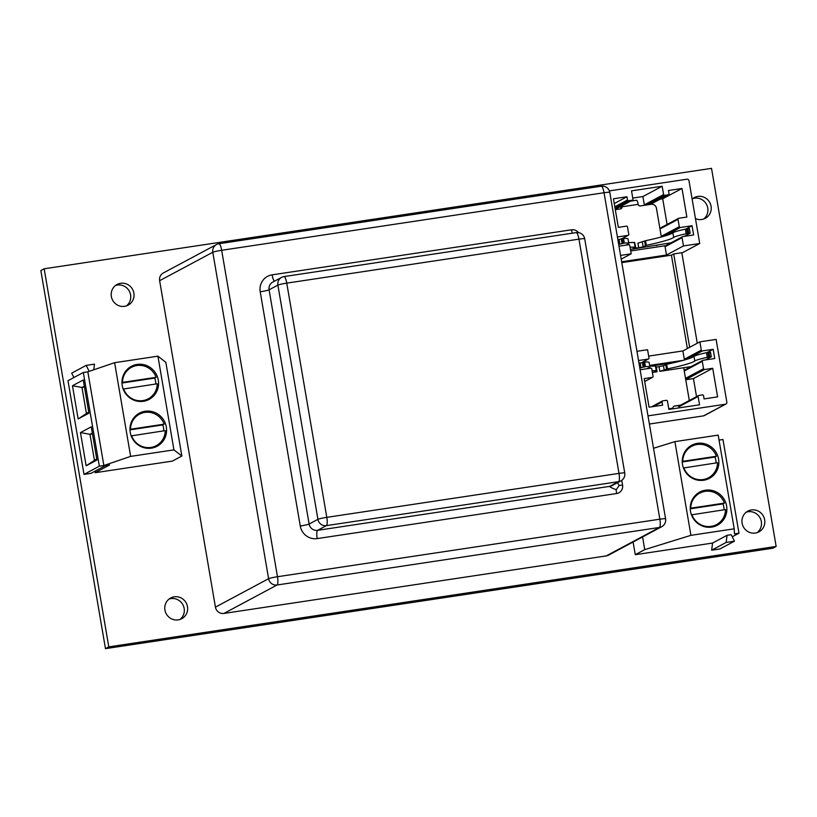 <?xml version="1.0" encoding="UTF-8"?>
<svg xmlns="http://www.w3.org/2000/svg" width="817" height="817" viewBox="0 0 817 817"><rect width="100%" height="100%" fill="white"/><g stroke="black" fill="none" stroke-linecap="round" stroke-linejoin="round"><path stroke-width="1.23" d="M181.854 456.029L165.841 362.329L157.916 356.171L114.625 362.687L87.838 371.817L83.324 372.501L67.985 380.702L84.008 474.391L90.953 473.349L105.454 465.588L109.601 464.965L95.099 472.726L172.387 461.094L181.854 456.029L173.929 449.871L130.638 456.386L103.851 465.506L99.337 466.19L84.008 474.391M114.625 362.687L130.638 456.386M87.838 371.817L103.851 465.506M157.916 356.171L173.929 449.871M143.424 401.3A18.771 18.178 61.9 0 0 149.123 399.411A18.771 18.178 61.9 0 0 156.302 374.288A18.771 18.178 61.9 0 0 131.425 366.302A18.771 18.178 61.9 0 0 122.999 388.575A18.771 18.178 61.9 0 0 143.424 401.3M151.431 448.145A18.771 18.178 61.9 0 0 157.13 446.256A18.771 18.178 61.9 0 0 164.309 421.133A18.771 18.178 61.9 0 0 139.431 413.147A18.771 18.178 61.9 0 0 131.016 435.42A18.771 18.178 61.9 0 0 151.431 448.145M93.771 369.795L94.496 364.137L86.204 365.383L71.692 373.144L73.887 377.546M95.099 472.726L95.313 471.011M86.204 365.383L89.176 371.357M83.324 372.501L99.337 466.19M86.153 465.792L80.474 432.591L91.259 426.831L96.927 460.032L86.153 465.792L96.733 458.878M78.146 418.947L72.468 385.747L83.252 379.987L88.92 413.188L78.146 418.947L88.726 412.034M92.321 433.061L89.982 434.307L94.394 460.134M92.474 433.939L89.982 434.307L80.474 432.591M84.314 386.216L81.976 387.462L86.388 413.29M84.457 387.095L81.976 387.462L72.468 385.747M123.571 388.841A17.831 17.269 61.9 0 0 142.852 400.596A17.831 17.269 61.9 0 0 148.265 398.808A17.831 17.269 61.9 0 0 157.252 383.776L123.173 389.055M155.802 383.99A17.831 17.269 -118.1 0 0 154.699 378.087L156.149 377.311A17.831 17.269 61.9 0 0 131.445 367.354A17.831 17.269 61.9 0 0 122.468 382.387L121.968 382.652M131.578 435.686A17.831 17.269 61.9 0 0 150.859 447.44A17.831 17.269 61.9 0 0 156.272 445.653A17.831 17.269 61.9 0 0 165.259 430.62L131.18 435.9M163.809 430.835A17.831 17.269 -118.1 0 0 162.706 424.942L164.156 424.166A17.831 17.269 61.9 0 0 139.452 414.199A17.831 17.269 61.9 0 0 130.475 429.231L129.974 429.497M154.699 378.087L121.978 383.02M156.149 377.311L122.468 382.387M162.706 424.942L129.985 429.865M164.156 424.166L130.475 429.231M649.392 424.023L703.58 415.863A1.879 1.818 61.9 0 0 704.152 415.679L725.915 404.037A1.879 1.818 61.9 0 0 726.834 402.107L716.111 339.402L699.883 341.843L701.303 350.146A0.94 0.909 61.9 0 0 702.354 350.932L686.535 359.398M618.99 246.183L628.702 244.722A0.94 0.909 61.9 0 1 629.764 245.508L631.184 253.811L620.573 255.404M621.87 238.656L628.028 235.367L617.417 236.961M628.028 235.367A0.94 0.909 61.9 0 0 628.773 234.316L627.507 226.932A0.94 0.909 61.9 0 0 626.455 226.146L618.336 227.371L613.444 198.786L626.976 196.744L627.527 199.971A0.94 0.909 61.9 0 0 628.59 200.757L615.027 208.008M615.242 209.285L632.195 200.216L628.59 200.757M632.195 200.216A0.94 0.909 61.9 0 0 632.94 199.154L631.521 190.861L662.178 186.245L663.598 194.548A0.94 0.909 61.9 0 0 664.66 195.334L646.625 204.975M650.24 204.434L668.265 194.793L664.66 195.334M668.265 194.793A0.94 0.909 61.9 0 0 669.011 193.731L668.459 190.504L681.991 188.472L686.872 217.056L678.753 218.272A0.94 0.909 61.9 0 0 678.008 219.334L659.983 228.974M661.239 236.358L679.274 226.707L678.008 219.334M679.274 226.707A0.94 0.909 61.9 0 0 680.336 227.494L663.966 236.256M621.655 261.777L666.488 255.027L665.069 246.734A0.94 0.909 -118.1 0 1 665.528 245.764L682.522 236.675A0.94 0.909 61.9 0 1 682.808 236.583L693.633 234.959L692.06 225.737L680.336 227.494M682.522 236.675A0.94 0.909 61.9 0 0 682.062 237.645L665.069 246.734M609.38 190.882L686.883 179.219A1.879 1.818 61.9 0 1 688.997 180.792L699.72 243.497L683.482 245.937L682.062 237.645M647.993 415.863L725.343 404.231A1.879 1.818 61.9 0 0 725.915 404.037M699.72 243.497L681.878 253.035M642.091 362.37L648.249 359.072L638.537 360.532M648.249 359.072A0.94 0.909 61.9 0 0 648.994 358.02L647.575 349.717L636.964 351.31M684.146 370.336L702.743 360.389A0.94 0.909 61.9 0 1 703.029 360.287L714.752 358.53L713.18 349.308L702.354 350.932M702.743 360.389A0.94 0.909 61.9 0 0 702.283 361.349L684.258 370.989M685.514 378.363L703.549 368.722L702.283 361.349M703.549 368.722A0.94 0.909 61.9 0 0 704.611 369.509L685.729 379.609M679.029 407.887L678.845 406.805A0.94 0.909 -118.1 0 1 679.305 405.845L698.576 395.54A0.94 0.909 61.9 0 1 698.862 395.438L702.477 394.897A0.94 0.909 61.9 0 1 703.529 395.683L704.08 398.91L717.612 396.878L712.72 368.293L704.611 369.509M698.576 395.54A0.94 0.909 61.9 0 0 698.116 396.5L678.845 406.805M651.568 406.815L662.505 400.963A0.94 0.909 61.9 0 1 662.791 400.871L666.396 400.33A0.94 0.909 61.9 0 1 667.458 401.116L668.878 409.409L699.536 404.803L698.116 396.5M662.505 400.963A0.94 0.909 61.9 0 0 662.046 401.933L653.437 406.539M644.674 381.468L652.303 377.383L644.184 378.608L649.076 407.193L662.597 405.161L662.046 401.933M652.303 377.383A0.94 0.909 61.9 0 0 653.049 376.32L651.782 368.947A0.94 0.909 61.9 0 0 650.73 368.161L640.119 369.754M684.779 359.909A0.94 0.909 -118.1 0 1 684.299 359.235L682.879 350.932L648.657 356.089M682.879 350.932L699.883 341.843M666.488 255.027L683.482 245.937M621.206 259.142L631.184 253.811M687.383 348.532L671.421 255.159L621.808 262.635M671.421 255.159L673.708 253.944L681.817 252.719L697.289 343.232M689.66 347.307L673.708 253.944M630.693 250.962L665.661 245.692M685.861 229.046L692.06 225.737M667.101 224.45L662.71 198.776L681.991 188.472M662.71 198.776L660.218 199.154M644.521 205.292A0.94 0.909 -118.1 0 1 644.327 204.853L642.908 196.55L662.178 186.245M642.908 196.55L632.756 198.082M614.261 203.545L626.976 196.744M683.257 360.338L649.627 365.403M674.689 362.503L650.465 366.149M706.981 352.617L713.18 349.308M696.533 396.633L693.449 378.598L712.72 368.293M693.449 378.598L685.759 379.752M620.552 206.497L620.838 208.304A1.879 1.818 -118.1 0 1 620.481 208.907L615.313 209.683M647.033 368.712A52.002 4.238 -9.7 0 1 647.299 368.569A52.002 4.238 -9.7 0 1 648.627 367.946A25.317 2.063 170.3 0 0 649.903 367.037A25.317 2.063 170.3 0 0 645.45 366.629L639.813 368.018M705.5 359.919L711.29 356.804L707.297 357.325A25.317 2.063 170.3 0 0 695.216 360.736A25.317 2.063 170.3 0 0 694.787 361.002A52.002 4.238 -9.7 0 1 667.458 368.906L659.83 371.357L691.162 366.578M710.453 352.239L706.511 352.709A25.317 2.063 170.3 0 0 694.419 356.12A25.317 2.063 170.3 0 0 694.001 356.396A52.002 4.238 -9.7 0 1 666.672 364.29L663.475 365.761L664.262 370.367M673.126 408.776A4.698 1.113 81.4 0 0 673.034 408.153A1.879 1.818 -118.1 0 1 674.525 406.039L681.511 405.385M682.552 404.823L674.525 406.039M683.655 367.773A5.443 5.27 61.9 0 1 683.829 368.498L689.068 399.115A4.698 4.545 -118.1 0 1 689.078 400.616M656.01 367.201L663.475 365.761M652.385 372.481L657.082 371.766L654.213 371.96L656.225 370.591A52.002 4.238 -9.7 0 1 652.089 370.755M649.903 367.037L649.117 362.431A25.317 2.063 170.3 0 0 644.664 362.023L639.027 363.402M655.755 366.057L655.438 365.985A52.002 4.238 -9.7 0 1 649.75 366.139M689.334 228.668L685.392 229.148A25.317 2.063 170.3 0 0 673.3 232.549A25.317 2.063 170.3 0 0 672.881 232.825A52.002 4.238 -9.7 0 1 645.553 240.719L637.914 243.17L638.7 247.786L633.083 248.388L635.105 247.03A52.002 4.238 -9.7 0 1 630.05 247.194M625.914 245.151A52.002 4.238 -9.7 0 1 626.169 244.998A52.002 4.238 -9.7 0 1 627.507 244.375A25.317 2.063 170.3 0 0 628.784 243.466A25.317 2.063 170.3 0 0 624.331 243.058L618.694 244.446M634.635 242.486L634.309 242.414A52.002 4.238 -9.7 0 1 628.63 242.567M684.38 236.348L690.161 233.233L686.178 233.754A25.317 2.063 170.3 0 0 674.086 237.165A25.317 2.063 170.3 0 0 673.668 237.43A52.002 4.238 -9.7 0 1 646.339 245.335L643.142 246.795L642.356 242.189M620.471 208.907A1.879 1.818 61.9 0 0 621.962 206.793A4.698 1.113 -98.6 0 0 621.778 205.843M661.351 236.981L656.439 208.223A4.698 4.545 61.9 0 0 651.139 204.291L640.314 205.925A1.879 1.818 61.9 0 1 638.2 204.352A4.698 1.113 -98.6 0 0 636.463 200.267A4.698 1.113 -98.6 0 0 636.372 200.298M630.428 249.43L671.094 242.792M638.7 247.786L643.142 246.795M656.317 245.529A5.443 5.27 61.9 0 0 657.971 244.988L658.226 244.845M628.784 243.466L627.997 238.86A25.317 2.063 170.3 0 0 623.545 238.452L617.907 239.83M635.963 248.194L634.88 243.629M638.2 204.352L621.962 206.793L620.716 207.457L620.838 208.304M584.696 238.778A7.506 0.613 -9.7 0 0 578.957 239.156A7.506 1.777 -98.6 0 0 576.179 232.62L283.989 276.585A7.506 7.506 0 0 0 281.559 277.392A7.506 7.271 61.9 0 0 277.892 285.102A7.506 0.613 170.3 0 1 286.757 283.131L326.8 517.355L618.99 473.39L578.957 239.156L286.757 283.131A7.506 1.777 -98.6 0 0 283.989 276.585A7.506 1.777 -98.6 0 0 283.846 276.636A7.506 7.271 61.9 0 0 281.559 277.392L272.766 282.1A7.506 7.271 61.9 0 0 269.089 289.81L309.122 524.034A7.506 0.613 -9.7 0 1 300.258 526.005A15.023 14.543 61.9 0 0 317.21 538.597L616.61 493.539A7.506 7.271 61.9 0 0 622.564 485.073A7.506 0.613 -9.7 0 1 619.184 485.492L616.202 489.73C611.514 487.882 609.38 486.758 609.799 486.36L618.592 481.652A7.506 7.271 61.9 0 0 620.879 480.896A7.506 7.506 0 0 0 624.739 473.012L584.696 238.778A7.506 7.506 0 0 0 576.179 232.62A7.506 1.777 -98.6 0 0 576.036 232.661M619.184 485.492L617.519 482.694M601.128 186.245A7.506 1.777 81.4 0 1 601.271 186.205L218.895 243.742A7.506 7.506 0 0 0 216.474 244.549A7.506 7.271 61.9 0 0 212.798 252.259A7.506 0.613 -9.7 0 1 221.673 250.288A7.506 1.777 -98.6 0 0 218.895 243.742A7.506 1.777 -98.6 0 0 218.752 243.793A7.506 7.271 61.9 0 0 216.474 244.549L163.308 272.98A7.506 7.271 61.9 0 0 159.632 280.691L215.433 607.133A7.506 7.271 61.9 0 0 223.909 613.434L606.285 555.887A7.506 7.271 61.9 0 0 608.563 555.131L661.729 526.699A7.506 7.506 0 0 0 665.589 518.815A7.506 0.613 170.3 0 0 659.85 519.193L604.049 192.741L221.673 250.288L277.474 576.731L659.85 519.193A7.506 1.777 81.4 0 1 659.452 527.455A7.506 7.271 61.9 0 0 661.729 526.699M727.059 535.309L726.15 542.437L734.452 541.191L731.205 534.686L727.059 535.309L712.557 543.06L635.269 554.692L644.736 549.627L690.916 535.329L734.207 528.813L734.473 533.869L738.976 533.195L732.257 536.789M734.207 528.813L718.194 435.124L674.903 441.64L653.539 448.257M690.916 535.329L674.903 441.64M705.408 490.2A18.771 18.178 61.9 0 0 699.709 492.089A18.771 18.178 61.9 0 0 692.53 517.222A18.771 18.178 61.9 0 0 717.418 525.198A18.771 18.178 61.9 0 0 725.833 502.925A18.771 18.178 61.9 0 0 705.408 490.2M697.401 443.355A18.771 18.178 61.9 0 0 691.703 445.245A18.771 18.178 61.9 0 0 684.523 470.378A18.771 18.178 61.9 0 0 709.401 478.353A18.771 18.178 61.9 0 0 717.826 456.08A18.771 18.178 61.9 0 0 697.401 443.355M644.736 549.627L642.571 536.943M635.269 554.692L633.093 542.008M712.557 543.06L711.648 550.198L719.94 548.953L734.452 541.191M711.648 550.198L726.15 542.437M738.976 533.195L722.963 439.505L719.042 440.087M724.087 509.777A17.831 17.269 -118.1 0 0 722.984 503.885L724.434 503.109A17.831 17.269 61.9 0 0 705.153 491.344A17.831 17.269 61.9 0 0 699.74 493.141A17.831 17.269 61.9 0 0 690.753 508.174L690.253 508.44M691.856 514.628A17.831 17.269 61.9 0 0 716.56 524.596A17.831 17.269 61.9 0 0 725.537 509.563L691.458 514.843M716.08 462.933A17.831 17.269 -118.1 0 0 714.977 457.04L716.427 456.264A17.831 17.269 61.9 0 0 697.146 444.499A17.831 17.269 61.9 0 0 691.723 446.296A17.831 17.269 61.9 0 0 682.746 461.329L682.246 461.595M683.849 467.784A17.831 17.269 61.9 0 0 708.553 477.751A17.831 17.269 61.9 0 0 717.53 462.718L683.451 467.998M724.434 503.109L690.753 508.174M722.984 503.885L690.263 508.807M716.427 456.264L682.746 461.329M714.977 457.04L682.256 461.962M108.794 646.87L105.475 648.647L772.831 548.217L776.15 546.44L108.794 646.87L44.169 268.783L711.525 168.353L776.15 546.44M105.475 648.647L40.85 270.56L44.169 268.783M757.185 532.582A11.734 11.356 61.9 0 0 746.268 512.177M180.016 619.439A11.734 11.356 61.9 0 0 169.099 599.035M703.59 219.048A11.734 11.356 61.9 0 0 692.673 198.633M126.421 305.905A11.734 11.356 61.9 0 0 115.503 285.49M764.661 519.796A11.734 11.356 61.9 0 0 747.851 511.146A11.734 11.356 61.9 0 0 743.368 526.853A11.734 11.356 61.9 0 0 764.661 519.796M187.481 606.653A11.734 11.356 61.9 0 0 170.682 598.003A11.734 11.356 61.9 0 0 166.198 613.71A11.734 11.356 61.9 0 0 187.481 606.653M695.461 218.619A11.734 11.356 61.9 0 0 711.066 206.262A11.734 11.356 61.9 0 0 692.132 199.093M133.886 293.119A11.734 11.356 61.9 0 0 117.086 284.469A11.734 11.356 61.9 0 0 112.603 300.166A11.734 11.356 61.9 0 0 133.886 293.119M725.343 404.231L703.58 415.863M644.327 204.853L663.598 194.548M614.813 206.772L627.527 199.971M684.299 359.235L701.303 350.146M694.787 361.002L694.001 356.396M673.034 408.153L668.766 408.796M659.83 371.357L659.033 366.741M656.296 367.16L657.082 371.766M709.85 356.896L709.064 352.29M708.615 357.08L707.828 352.474M707.297 357.325L706.511 352.709M667.458 368.906L666.672 364.29M666.509 369.172L665.712 364.556M656.225 370.591L655.438 365.985M645.45 366.629L644.664 362.023M644.347 366.751L643.561 362.145M643.112 366.945L642.325 362.329M640.896 367.436L640.109 362.819M634.309 242.414L635.105 247.03M685.392 229.148L686.178 233.754M687.945 228.719L688.731 233.325M686.709 228.903L687.495 233.509M672.881 232.825L673.668 237.43M645.553 240.719L646.339 245.335M644.593 240.984L645.379 245.6M623.545 238.452L624.331 243.058M622.442 238.574L623.228 243.19M621.206 238.758L621.992 243.374M618.99 239.248L619.776 243.864M624.739 473.012A7.506 0.613 -9.7 0 0 618.99 473.39A7.506 1.777 81.4 0 1 618.592 481.652L326.402 525.627A7.506 7.271 61.9 0 1 317.925 519.336L277.892 285.102L269.089 289.81A7.506 0.613 170.3 0 1 260.214 291.781L300.258 526.005M326.8 517.355A7.506 0.613 170.3 0 0 317.925 519.336L309.122 524.034A7.506 7.271 61.9 0 0 317.599 530.325L326.402 525.627A7.506 1.777 81.4 0 0 326.8 517.355M317.21 538.597A7.506 1.777 81.4 0 1 317.599 530.325L609.799 486.36A7.506 7.271 61.9 0 0 612.076 485.604L620.879 480.896M274.42 281.211A7.506 1.777 81.4 0 1 272.122 274.849A15.023 14.543 61.9 0 0 260.214 291.781M578.477 232.631A7.506 7.271 61.9 0 0 571.532 229.791L272.122 274.849M571.532 229.791A7.506 1.777 -98.6 0 0 572.329 233.192M616.202 489.73A7.506 1.777 -98.6 0 0 616.61 493.539M622.564 485.073L621.757 480.345M601.271 186.205A7.506 1.777 81.4 0 1 604.049 192.741A7.506 0.613 -9.7 0 1 609.788 192.363A7.506 7.506 0 0 0 601.271 186.205M159.632 280.691L212.798 252.259L268.599 578.702A7.506 7.271 61.9 0 0 277.075 584.992A7.506 1.777 -98.6 0 0 277.474 576.731A7.506 0.613 170.3 0 0 268.599 578.702L215.433 607.133M223.909 613.434L277.075 584.992L659.452 527.455L606.285 555.887M131.445 367.354L126.86 369.805M148.265 398.808L143.68 401.259M139.452 414.199L134.866 416.65M156.272 445.653L151.686 448.104M642.244 362.339L648.535 358.98M644.684 381.519L652.589 377.291M622.023 238.635L628.314 235.276M659.87 228.321L678.467 218.374M650.383 204.403L668.551 194.691M615.252 209.336L632.481 200.124M711.29 356.804L710.504 352.198M656.592 370.622L655.806 366.016M689.374 228.627L690.161 233.233M634.686 242.445L635.473 247.051M636.463 200.267L630.55 201.156M609.788 192.363L665.589 518.815M699.74 493.141L695.144 495.592M716.56 524.596L711.964 527.047M691.723 446.296L687.138 448.747M708.553 477.751L703.958 480.202"/></g></svg>
